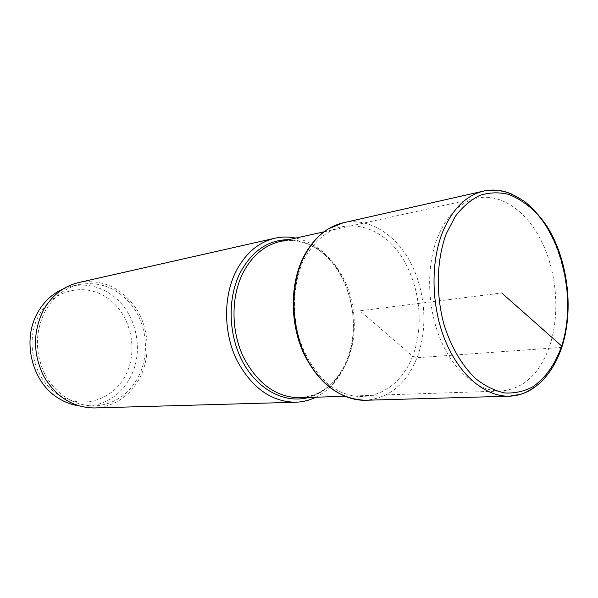 <?xml version="1.0" encoding="UTF-8"?>
<svg xmlns="http://www.w3.org/2000/svg" width="598" height="598" viewBox="0 0 598 598"><rect width="100%" height="100%" fill="white"/><g stroke="black" fill="none" stroke-linecap="round" stroke-linejoin="round"><path stroke-width="0.45" stroke-dasharray="2.99 2.24" d="M549.839 345.45C560.079 314.279 557 273.54 542.214 242.594C527.414 211.729 501.408 192.87 476.92 198.117C460.071 202.109 446.998 215.093 437.706 237.055C425.993 266.289 427.107 307.873 440.733 340.045C454.375 372.233 478.751 391.847 501.206 391.025C523.773 388.85 539.987 373.66 549.839 345.45M315.796 397.229C322.741 393.79 328.907 388.924 334.282 382.623C339.171 376.845 343.185 370.207 346.317 362.709C362.941 324.512 349.382 269.526 317.284 247.639C310.512 242.87 303.336 239.678 295.756 238.071M78.689 282.555C102.46 278.855 121.686 287.601 136.374 308.792C149.074 328.87 150.629 356.273 140.156 377.241C130.058 396.257 114.831 406.49 94.484 407.948M138.721 376.232C148.872 355.952 147.392 329.423 135.118 309.981C120.931 289.447 102.348 280.948 79.362 284.469C64.943 287.892 53.611 296.645 45.373 310.728C34.863 331.591 34.781 352.94 45.119 374.767C57.169 395.323 73.681 405.713 94.656 405.937C114.27 404.48 128.959 394.575 138.721 376.232M63.283 288.879L71.708 286.173C86.299 283.273 99.814 286.315 112.245 295.285C136.209 312.448 144.604 350.211 130.618 376.815C120.901 394.957 106.302 404.741 86.822 406.184L77.994 405.646M125.767 374.976C138.616 349.927 130.865 315.139 108.589 298.851C86.538 282.204 53.768 288.662 39.296 314.712C24.473 340.524 33.428 378.878 57.662 394.366C81.687 410.25 113.261 400.226 125.767 374.976M561.769 347.393L417.03 357.724L412.642 356.176L359.906 310.833L501.737 292.975M536.623 385.74C547.454 376.792 555.587 364.07 561.014 347.573C579.888 293.394 555.445 212.798 512.531 194.455M343.23 222.8C368.577 217.201 395.428 234.005 410.482 262.365C425.514 290.807 428.175 328.691 417.03 357.724C406.266 384.095 389.119 398.275 365.58 400.256M412.642 356.176C398.515 393.701 360.033 409.167 328.915 384.611C315.789 373.376 305.914 358.067 299.292 338.685C291.831 312.784 293.237 284.057 302.857 261.782C310.751 245.763 322.202 234.244 335.5 228.511C353.553 222.277 373.167 227.412 389.006 241.547C416.716 267.246 427.204 318.943 412.642 356.176M317.284 247.639L318.398 249.837C310.213 243.379 295.606 240.246 291.914 240.501L280.156 241.517C303.582 236.449 328.407 251.018 342.228 276.007C356.042 301.048 358.239 334.588 347.632 360.235L347.61 360.302C337.407 383.445 321.485 395.936 299.83 397.76L311.476 395.824C315.116 395.166 328.489 388.506 334.813 380.216C339.522 374.669 343.387 368.286 346.406 361.065L346.436 360.998C362.508 324.116 349.382 270.916 318.398 249.837C309.061 243.296 299.135 239.895 288.617 239.649M308.493 397.476C318.622 394.62 327.398 388.872 334.813 380.216L334.282 382.623M301.9 260.451L302.341 259.487M323.929 231.86L476.92 198.117M344.635 396.265L501.206 391.025M86.822 406.184L94.656 405.937M71.708 286.173L79.362 284.469"/><path stroke-width="0.9" d="M295.756 238.071C288.804 236.636 281.882 236.688 274.99 238.213C258.172 242.265 245.001 253.657 235.463 272.396C223.331 297.445 223.637 332.391 236.434 359.391C251.287 387.519 271.021 401.804 295.644 402.245C302.7 402.013 309.42 400.339 315.796 397.229M295.644 402.245L94.484 407.948C72.851 407.664 55.838 396.908 43.437 375.679C32.8 353.134 32.905 331.113 43.766 309.6C52.243 295.128 63.889 286.113 78.689 282.555L274.99 238.213M77.994 405.646C70.841 404.525 64.076 401.893 57.692 397.752C31.462 381.599 21.64 339.567 37.951 312.156C44.23 301.257 52.669 293.498 63.283 288.879M501.737 292.975L561.679 346.018L561.769 347.393M561.679 346.018C555.146 364.361 545.496 377.973 532.736 386.854C523.93 391.451 514.609 393.484 504.764 392.953C494.823 390.853 485.15 386.099 475.731 378.684C462.097 365.789 450.899 346.765 443.895 324.191C435.606 293.461 436.622 259.502 446.37 233.497L455.34 216.319C462.628 206.811 470.828 199.822 479.94 195.344C489.343 192.399 498.889 192.07 508.554 194.357C518.085 198.073 527.04 204 535.434 212.148C564.258 242.855 575.814 302.827 561.679 346.018M512.531 194.455C502.948 190.119 493.32 188.99 483.647 191.076C466.021 195.337 452.327 209.046 442.557 232.203C430.171 263.21 431.322 307.454 445.704 341.727C460.109 376.022 485.823 396.93 509.481 396.175C519.363 395.794 528.415 392.318 536.623 385.74M365.58 400.256C342.422 400.974 317.83 383.019 304.404 353.657C291.002 324.303 290.464 286.337 302.812 259.323C312.522 239.125 326 226.948 343.23 222.8L483.647 191.076C490.293 189.701 497.424 189.947 505.048 191.809C509.264 192.795 515.805 196.032 524.663 201.526C533.999 209.397 541.863 218.33 548.239 228.324C568.107 261.476 573.803 310.003 562.068 346.481C556.798 362.5 548.942 375.073 538.484 384.215C531.757 389.44 525.769 392.796 520.529 394.306L509.481 396.175L365.58 400.256C339.425 399.292 318.816 383.714 303.739 353.53C290.464 324.624 289.813 287.346 301.9 260.451M344.635 396.265L299.83 397.76C276.403 397.446 257.603 383.894 243.438 357.111C231.224 331.412 230.865 298.103 242.362 274.198L242.392 274.131C251.481 256.183 264.069 245.315 280.156 241.517L323.929 231.86M288.617 239.649C267.769 239.918 251.452 251.287 239.656 273.764L239.619 273.839C226.911 300.091 228.63 337.474 243.939 364.107C259.24 390.793 285.799 403.71 308.493 397.476M302.341 259.487C308.904 245.748 317.575 235.545 328.362 228.87L343.23 222.8"/></g></svg>
